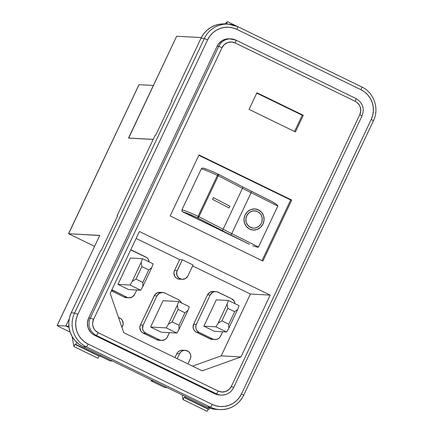 <?xml version="1.0" encoding="UTF-8"?>
<svg xmlns="http://www.w3.org/2000/svg" width="433" height="433" viewBox="0 0 433 433"><rect width="100%" height="100%" fill="white"/><g stroke="black" fill="none" stroke-linecap="round" stroke-linejoin="round"><path stroke-width="0.65" d="M256.114 211.071A8.665 8.195 104 0 0 246.696 215.807A8.665 8.195 -76 0 1 256.147 211.077A8.665 8.195 -76 0 1 261.391 223.163A8.665 8.195 -76 0 1 251.941 227.899L248.986 226.437L246.886 223.942L246.236 222.416L245.841 219.082L246.117 217.404L247.557 214.351L249.987 212.083L253.034 210.941L254.647 210.855L257.738 211.667L260.271 213.669L261.196 215.028L262.209 218.2L261.97 221.572L261.391 223.163L260.531 224.619L258.1 226.892L255.053 228.034L253.44 228.121L250.35 227.303L247.817 225.301L246.236 222.416L245.884 220.77L245.841 219.082L246.696 215.807A8.665 8.195 104 0 0 251.93 227.893M251.535 229.777L251.476 229.761A10.587 10.013 104 0 0 251.476 229.761A10.587 10.013 104 0 0 263.015 223.98A10.587 10.013 -76 0 1 251.476 229.761A10.587 10.013 -76 0 1 245.067 214.995L244.023 218.99L244.504 223.065L246.437 226.594L249.527 229.041L253.305 230.031L257.197 229.42L260.606 227.293L263.02 223.98L264.065 219.986L263.583 215.91L261.651 212.381L258.561 209.935L254.783 208.944L250.891 209.556L247.481 211.683L245.067 214.995A10.587 10.013 -76 0 1 256.612 209.215A10.587 10.013 104 0 0 256.553 209.199M70.135 332.111L59.754 327.061L70.135 332.111M99.769 235.52L68.582 233.717L94.546 246.345L68.582 233.717L139.031 84.684L153.374 85.463L128.493 138.095L153.168 139.437L128.493 138.095L153.385 85.469L139.031 84.684L68.701 233.576M57.107 325.546L99.769 235.417L57.167 325.529L59.754 327.061L57.167 325.529L65.843 326L69.026 327.554L65.843 326L69.026 327.548L65.854 326L68.863 326.168L65.854 326L69.237 318.823L65.843 326L57.167 325.529L99.769 235.417L68.582 233.717M262.019 260.623L290.678 199.992L198.817 155.323L290.678 199.992L291.739 200.051L262.901 261.05L170.158 215.953L198.991 154.949L291.739 200.051L262.901 261.05L170.158 215.953L198.991 154.949L291.739 200.051L290.678 199.992L262.019 260.623M249.5 244.331L182.196 211.472L181.952 209.805L201.307 168.87L202.157 168.096L203.299 168.161L202.157 168.096L201.307 168.87L181.952 209.805A21.179 1.423 25.3 0 1 198.087 216.294L217.436 175.36A21.179 1.423 -154.7 0 0 201.307 168.87A21.179 1.423 25.3 0 1 217.436 175.36L198.087 216.294A21.179 1.423 -154.7 0 0 181.952 209.805L181.892 210.968L182.661 211.829L188.317 213.805L197.594 217.842L221.793 230.388A62.022 4.162 -154.7 0 0 230.627 234.881L249.5 244.331L182.661 211.829A19.664 1.321 25.3 0 1 197.594 217.842L221.793 230.388A62.022 4.162 -154.7 0 0 230.627 234.881L249.5 244.331M270.647 200.912L275.843 203.927L277.434 205.247L277.824 206.081L258.474 247.016L257.592 247.232L252.737 245.776L257.592 247.232L258.474 247.016L231.752 233.636L251.102 192.701L277.824 206.081L258.474 247.016L231.752 233.636A60.512 4.059 25.3 0 1 223.136 229.252L242.485 188.317A60.512 4.059 -154.7 0 0 251.102 192.701L231.752 233.636A1.51 0.482 116.6 0 1 230.627 234.881A1.51 0.482 -63.4 0 0 231.752 233.636A60.512 4.059 25.3 0 1 223.136 229.252L198.931 216.706L218.281 175.771L242.485 188.317L223.136 229.252A1.51 0.725 117.4 0 1 221.793 230.388A1.51 0.725 -62.6 0 0 223.136 229.252L198.931 216.706A1.51 0.725 117.4 0 1 197.594 217.842L198.087 216.294L197.594 217.842L198.931 216.706L198.087 216.294L198.931 216.706L218.281 175.771L217.436 175.36L218.221 174.169L217.436 175.36L218.281 175.771L218.535 174.737L218.129 174.212M128.661 138.105L176.648 36.248L201.323 37.59L176.648 36.248L128.531 138.04L153.19 139.383L128.661 138.105M100.001 356.034L110.042 360.916L100.001 356.034M151.934 380.196L150.96 380.813L164.594 387.448L150.96 380.813L153.493 380.953L150.96 380.813L151.934 380.196M171.923 100.932L171.473 100.71L200.961 38.326L203.505 34.072L206.812 30.407L210.763 27.463L215.201 25.358L219.953 24.167L224.846 23.945A25.358 24.968 93.1 0 0 200.961 38.326L204.327 38.51A25.358 24.968 -86.9 0 1 228.207 24.129A25.358 24.968 -86.9 0 1 237.641 26.575A25.358 24.968 93.1 0 0 227.823 24.113A25.358 24.968 93.1 0 0 204.327 38.51L74.579 312.989L71.212 312.81L100.694 250.442L101.235 250.469L117.619 215.813L117.078 215.78L155.09 135.372L155.626 135.399L172.009 100.743L171.473 100.71L200.961 38.326L204.327 38.51L74.579 312.989L71.212 312.81A25.358 24.968 93.1 0 0 82.909 346.627L78.725 344.051L75.115 340.695L72.224 336.69L70.162 332.187L68.999 327.359L68.787 322.396L69.54 317.481L71.212 312.81L100.694 250.442L101.235 250.469L117.619 215.813L117.078 215.78L155.09 135.372L155.626 135.399L172.009 100.743L171.473 100.71L171.923 100.932M216.424 409.412L211.591 408.66L206.99 406.966L82.909 346.627L86.27 346.811L210.357 407.15L206.99 406.966A25.358 24.968 93.1 0 0 216.424 409.412L219.791 409.596A25.358 24.968 -86.9 0 1 210.357 407.15L206.99 406.966L82.909 346.627L86.27 346.811A25.358 24.968 -86.9 0 1 74.579 312.989A25.358 24.968 93.1 0 0 86.27 346.811L210.357 407.15A25.358 24.968 93.1 0 0 220.175 409.613M183.695 350.367L182.542 350.189A6.051 5.959 93.1 0 0 176.843 353.62L179.533 353.766A6.051 5.959 -86.9 0 1 185.232 350.335A6.051 5.959 -86.9 0 1 190.271 358.989L187.949 363.904L190.672 357.875L190.801 355.515L190.033 353.29L188.479 351.531L185.232 350.335L182.932 350.67L180.929 351.877L179.533 353.766L177.211 358.681L179.533 353.766L176.843 353.62L174.964 357.588L177.449 352.603L179.181 351.028L181.373 350.243L185.232 350.335M118.545 317.562A6.051 5.959 -86.9 0 1 122.588 326.076L121.954 327.418L123.167 323.787L122.344 320.377L120.796 318.618L118.545 317.562M182.223 279.345L178.374 279.02L176.28 277.997L174.732 276.243L173.909 272.833L174.488 270.544L179.652 259.627L174.488 270.544L177.184 270.69L182.342 259.773L179.652 259.627L136.119 238.459L179.652 259.627L182.342 259.773L193.08 264.996L187.922 275.913L193.08 264.996L182.342 259.773L176.783 271.805L176.929 275.312L178.975 278.143L182.223 279.345L185.584 278.506L187.922 275.913A6.051 5.959 -86.9 0 1 182.223 279.345A6.051 5.959 -86.9 0 1 177.184 270.69L174.488 270.544A6.051 5.959 93.1 0 0 179.533 279.198L180.696 279.144M192.636 265.943L250.42 294.039L221.193 355.872L192.539 366.134L221.193 355.872L250.42 294.039L192.636 265.943M212.23 339.412A6.051 5.959 93.1 0 1 209.983 338.828L212.673 338.974L199.137 332.387L196.441 332.241L199.137 332.387L212.673 338.974L209.983 338.828L196.441 332.241A6.051 5.959 93.1 0 1 193.654 324.171L196.344 324.322L195.765 326.606L196.095 328.945L197.275 330.974L199.137 332.387A6.051 5.959 -86.9 0 1 196.344 324.322L210.189 295.03L207.499 294.884L210.189 295.03A6.051 5.959 -86.9 0 1 218.14 292.183L231.677 298.77A6.051 5.959 -86.9 0 1 235.032 303.695L234.226 301.141L231.677 298.77L217.041 291.777L214.719 291.653L212.527 292.437L210.189 295.03L196.344 324.322L193.654 324.171L207.499 294.884A6.051 5.959 93.1 0 1 213.198 291.452L209.837 292.291L207.499 294.884L193.654 324.171L193.123 327.646L193.892 329.87L195.445 331.629L211.077 339.228L216.089 339.504L218.286 338.72L220.018 337.139L222.676 331.781L220.624 336.127A6.051 5.959 -86.9 0 1 212.673 338.974L214.925 339.559M128.996 297.774L132.357 296.935L134.695 294.343A6.051 5.959 -86.9 0 1 128.996 297.774L126.306 297.628A6.051 5.959 93.1 0 1 124.054 297.043L128.996 297.774A6.051 5.959 -86.9 0 1 126.745 297.19L113.208 290.603L111.514 290.511L113.208 290.603A6.051 5.959 -86.9 0 1 111.887 289.726L126.745 297.19L124.054 297.043L111.346 290.862L124.054 297.043L127.47 297.574M161.098 292.508L157.644 292.665L154.852 294.743L140.4 325.048L139.821 327.337L140.644 330.747L142.192 332.501L156.73 339.699L160.145 340.23M202.206 370.832L123.778 332.696L110.171 293.347L139.404 231.514L270.203 295.117L250.42 294.039L270.203 295.117L240.975 356.949L202.206 370.832L123.778 332.696L110.171 293.347L139.404 231.514L270.203 295.117L240.975 356.949L221.193 355.872L240.975 356.949L202.206 370.832M117.527 216.002L117.078 215.78L117.527 216.002M355.996 98.524A3.074 0.498 115.9 0 1 355.184 101.317L235.162 42.948A3.074 0.498 -64.1 0 0 235.969 40.155A3.074 0.498 115.9 0 1 235.162 42.948A9.991 9.835 -86.9 0 0 222.037 47.652L218.768 46.293A13.066 12.86 -86.9 0 1 235.931 40.15A13.066 12.86 93.1 0 0 218.768 46.293L90.324 318.028L93.588 319.381L90.324 318.028A13.066 12.86 93.1 0 0 96.348 335.445A3.074 0.498 -64.1 0 0 98.194 332.701A9.991 9.835 -86.9 0 1 93.588 319.381L222.037 47.652L93.588 319.381L92.635 323.159L92.716 325.113L93.988 328.788L95.125 330.368L98.194 332.701L218.221 391.069L221.934 392.033L225.734 391.481L229.041 389.489L231.346 386.371L359.791 114.637L360.749 110.859L360.207 107.005L359.395 105.23L356.835 102.329L355.184 101.317L235.162 42.948L231.444 41.985L227.644 42.542L224.343 44.529L222.037 47.652L218.768 46.293L217.155 46.207L218.465 44.014L222.205 40.61L226.941 38.916L229.458 38.802A13.066 12.86 93.1 0 0 217.155 46.207L88.711 317.936L90.324 318.028L218.768 46.293L217.155 46.207L88.711 317.936L87.461 322.877L88.164 327.922L90.719 332.306L92.575 334.032L94.73 335.358L96.348 335.445A13.066 12.86 -86.9 0 1 90.324 318.028L88.711 317.936A13.066 12.86 93.1 0 0 94.73 335.358L214.757 393.727A13.066 12.86 93.1 0 0 219.618 394.983L221.231 395.075A13.066 12.86 -86.9 0 1 216.37 393.814L214.757 393.727L216.37 393.814L96.348 335.445L94.73 335.358L214.757 393.727L219.618 394.983M233.533 387.665L233.533 387.665A13.066 12.86 -86.9 0 1 221.231 395.075C226.849 395.102 230.968 392.628 233.587 387.654L231.346 386.371A9.991 9.835 -86.9 0 1 218.221 391.069L98.194 332.701A3.074 0.498 115.9 0 1 96.348 335.445L216.37 393.814A3.074 0.498 -64.1 0 0 218.221 391.069A3.074 0.498 115.9 0 1 216.37 393.814A13.066 12.86 93.1 0 0 221.431 395.08M303.289 115.297L295.425 131.93L249.051 109.381L256.915 92.743L303.289 115.297L295.425 131.93L249.051 109.381L256.915 92.743L303.289 115.297L302.229 115.238L303.289 115.297M243.671 395.215A25.358 24.968 -86.9 0 1 219.791 409.596C230.637 409.672 238.615 404.877 243.725 395.205L241.484 393.922L239.249 397.656L236.342 400.882L232.873 403.469L228.97 405.32L224.792 406.36L220.494 406.555L216.246 405.894L212.202 404.406L88.121 344.067L84.446 341.805L81.274 338.855L78.736 335.337L76.917 331.38L75.899 327.137L75.715 322.769L76.37 318.455L77.843 314.347L207.591 39.863L209.826 36.128L212.733 32.903L216.202 30.315L220.105 28.464L224.283 27.425L228.581 27.23L232.83 27.891L236.873 29.379L360.954 89.718L364.629 91.98L367.801 94.93L370.339 98.448L372.158 102.404L373.176 106.648L373.36 111.016L372.705 115.33L371.227 119.438L241.484 393.922A22.283 21.942 -86.9 0 1 212.202 404.406A3.074 0.498 115.9 0 1 210.357 407.15A3.074 0.498 -64.1 0 0 212.202 404.406L88.121 344.067A3.074 0.498 115.9 0 1 86.27 346.811A3.074 0.498 -64.1 0 0 88.121 344.067A22.283 21.942 -86.9 0 1 77.843 314.347L74.579 312.989L77.843 314.347L207.591 39.863L204.327 38.51L207.591 39.863A22.283 21.942 -86.9 0 1 236.873 29.379L360.954 89.718A22.283 21.942 -86.9 0 1 371.227 119.438L241.484 393.922L243.671 395.215L373.468 120.72L371.227 119.438L373.468 120.72C379.557 108.688 373.939 92.446 361.761 86.925A3.074 0.498 115.9 0 1 360.954 89.718A3.074 0.498 -64.1 0 0 361.761 86.925A3.074 0.498 -64.1 0 0 361.728 86.919M224.846 23.945L228.207 24.129L237.679 26.586A3.074 0.498 115.9 0 1 236.873 29.379A3.074 0.498 -64.1 0 0 237.679 26.586L361.761 86.925M229.458 38.802L235.969 40.155L355.991 98.524A3.074 0.498 -64.1 0 1 355.184 101.317A9.991 9.835 -86.9 0 1 359.791 114.637L231.346 386.371L233.587 387.654L362.031 115.925L359.791 114.637L362.031 115.925C364.721 108.45 362.708 102.653 355.991 98.524A3.074 0.498 -64.1 0 0 355.958 98.513M185.373 396.455L184.896 397.462L209.058 409.212L209.604 408.059L209.058 409.212L184.896 397.462L184.047 397.418L208.208 409.169L209.058 409.212L208.208 409.169L184.047 397.418L183.013 399.599L207.18 411.35L208.208 409.169L207.18 411.35L183.013 399.599L182.179 394.901L183.013 399.599L184.047 397.418L184.896 397.462L185.373 396.455M72.122 336.506L73.902 346.541L98.064 358.291L73.902 346.541L74.931 344.354L99.097 356.105L98.064 358.291L99.097 356.105L74.931 344.354L75.78 344.403L99.942 356.153L99.097 356.105L99.942 356.153L75.78 344.403L76.738 342.373L75.78 344.403L74.931 344.354L73.902 346.541L72.122 336.506M100.424 355.141L99.942 356.153L100.424 355.141M227.758 24.107L227.201 24.075L227.758 24.107M226.443 23.831L227.293 23.88L226.443 23.831L227.477 21.65L236.716 26.142L227.477 21.65L226.443 23.831M224.787 23.945L227.477 21.65L224.787 23.945M112.575 361.052L110.042 360.916L112.575 361.052M167.133 387.584L164.594 387.448L167.133 387.584M134.695 294.343L136.747 289.996L134.695 294.343M149.104 261.911L148.297 259.356L146.749 257.597L130.706 249.906A6.051 5.959 -86.9 0 1 132.211 250.398L145.748 256.986A6.051 5.959 -86.9 0 1 149.104 261.911M128.574 289.553L117.933 284.378L130.387 258.036L142.495 258.696L141.185 262.338L132.162 281.434L130.041 285.038L140.682 290.213L128.574 289.553L117.933 284.378L130.041 285.038L117.933 284.378L130.387 258.036L142.495 258.696L141.185 262.338L141.872 266.582L135.973 279.063L142.852 282.408L148.752 269.927L141.872 266.582L148.752 269.927L151.826 267.513L153.13 263.87L142.495 258.696L153.13 263.87L151.826 267.513L148.752 269.927L142.852 282.408L135.973 279.063L132.162 281.434L130.041 285.038L140.682 290.213L142.798 286.608L151.826 267.513L142.798 286.608L142.852 282.408L142.798 286.608L140.682 290.213L128.574 289.553M181.465 303.089L180.285 301.054L178.423 299.641L164.886 293.06L162.635 292.475L159.274 293.314L156.935 295.907L143.09 325.194L142.565 328.669L143.334 330.893L144.882 332.647L159.42 339.845L161.671 340.43L165.033 339.591L166.765 338.016L169.422 332.652L167.371 336.998A6.051 5.959 -86.9 0 1 159.42 339.845L156.73 339.699L143.193 333.118L145.883 333.264L159.42 339.845L156.73 339.699A6.051 5.959 93.1 0 0 158.981 340.284L161.671 340.43M161.249 332.208L150.608 327.034L163.062 300.697L178.661 301.547L177.357 305.189L168.329 324.285L166.212 327.884L176.853 333.058L161.249 332.208L150.608 327.034L166.212 327.884L150.608 327.034L163.062 300.697L178.661 301.547L177.357 305.189L178.044 309.433L172.145 321.908L179.024 325.253L184.923 312.778L178.044 309.433L184.923 312.778L187.998 310.364L189.302 306.716L178.661 301.547L189.302 306.716L187.998 310.364L184.923 312.778L179.024 325.253L172.145 321.908L168.329 324.285L166.212 327.884L176.853 333.058L178.97 329.459L187.998 310.364L178.97 329.459L179.024 325.253L178.97 329.459L176.853 333.058L161.249 332.208M181.384 302.867A6.051 5.959 -86.9 0 0 178.423 299.641L164.886 293.06A6.051 5.959 -86.9 0 0 156.935 295.907L143.09 325.194L140.4 325.048L154.245 295.761L156.935 295.907L154.245 295.761A6.051 5.959 93.1 0 1 159.945 292.329L162.635 292.475M214.497 331.337L203.862 326.163L216.311 299.82L228.418 300.48L227.114 304.123L218.086 323.218L215.97 326.823L226.605 331.992L214.497 331.337L203.862 326.163L215.97 326.823L203.862 326.163L216.311 299.82L228.418 300.48L227.114 304.123L227.801 308.366L221.902 320.848L228.781 324.193L234.681 311.711L227.801 308.366L234.681 311.711L237.749 309.297L239.059 305.655L228.418 300.48L239.059 305.655L237.749 309.297L234.681 311.711L228.781 324.193L221.902 320.848L218.086 323.218L215.97 326.823L226.605 331.992L228.727 328.393L237.749 309.297L228.727 328.393L228.781 324.193L228.727 328.393L226.605 331.992L214.497 331.337M143.193 333.118L145.883 333.264A6.051 5.959 -86.9 0 1 143.09 325.194L140.4 325.048A6.051 5.959 93.1 0 0 143.193 333.118M178.044 309.433L177.357 305.189L168.329 324.285L172.145 321.908L178.044 309.433M227.801 308.366L227.114 304.123L218.086 323.218L221.902 320.848L227.801 308.366M141.872 266.582L141.185 262.338L132.162 281.434L135.973 279.063L141.872 266.582M294.537 131.502L302.229 115.238L256.737 93.117L302.229 115.238L294.537 131.502M207.104 169.411L203.299 168.161M242.534 186.769A62.022 4.162 25.3 0 0 251.27 191.218A1.51 0.482 116.6 0 1 251.302 191.229A1.51 0.482 -63.4 0 0 251.27 191.218A62.022 4.162 25.3 0 1 242.437 186.72A1.51 0.725 117.4 0 1 242.491 186.747A1.51 0.725 117.4 0 1 242.485 188.317A60.512 4.059 -154.7 0 0 251.102 192.701L277.824 206.081L277.434 205.247L275.843 203.927L273.277 202.319L251.329 191.245M229.046 207.91L229.869 206.178L213.35 197.621L212.533 199.353L229.046 207.91L229.863 206.178L213.35 197.621L229.869 206.178L229.046 207.91L212.533 199.353L213.35 197.621L229.863 206.178L229.046 207.91M261.965 225.755L263.015 223.98A10.587 10.013 104 0 0 256.612 209.215A10.587 10.013 -76 0 1 263.02 223.98L264.06 219.98L264.011 217.918L263.583 215.91L261.651 212.381M260.222 210.995L256.72 209.242M253.305 230.031L257.197 229.42L260.606 227.293M251.941 227.899A8.665 8.195 -76 0 1 246.696 215.807L248.672 213.096L249.987 212.083L253.034 210.941L256.239 211.098M218.449 174.369L218.286 174.201A1.51 0.725 117.4 0 1 218.286 174.201A1.51 0.725 117.4 0 1 218.281 175.771L242.485 188.317A1.51 0.725 -62.6 0 0 242.485 186.742L251.302 191.229A1.51 0.482 116.6 0 1 251.102 192.701A1.51 0.482 -63.4 0 0 251.302 191.229L270.728 200.955M218.286 174.201L242.485 186.742A1.51 0.725 -62.6 0 0 242.437 186.72L218.335 174.228M213.198 291.452L215.888 291.598M202.958 168.047C205.729 168.729 210.817 170.77 218.221 174.169M68.549 233.712L94.546 246.35M138.95 84.744L68.544 233.69"/></g></svg>
